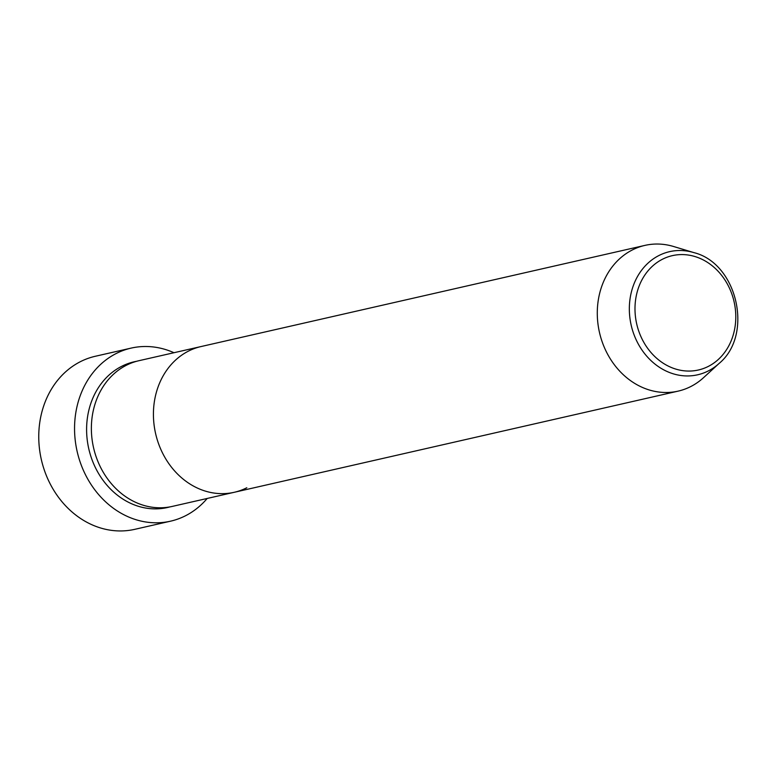 <?xml version="1.0" encoding="UTF-8"?>
<svg xmlns="http://www.w3.org/2000/svg" width="775" height="775" viewBox="0 0 775 775"><rect width="100%" height="100%" fill="white"/><g stroke="black" fill="none" stroke-linecap="round" stroke-linejoin="round"><path stroke-width="1.16" d="M131.12 348.111L95.325 356.267A88.747 75.592 77.2 0 0 80.435 361.654A88.747 75.592 77.2 0 0 43.807 468.555A88.747 75.592 77.2 0 0 134.763 529.335L170.558 521.178A88.747 75.592 -102.8 0 1 79.602 460.398A88.747 75.592 -102.8 0 1 116.231 353.497A88.747 75.592 -102.8 0 1 131.12 348.111A88.747 75.592 -102.8 0 1 173.978 352.722M246.808 487.756A74.739 63.657 -102.8 0 1 234.263 492.29L172.215 506.424A74.739 63.657 -102.8 0 1 95.625 455.245A74.739 63.657 -102.8 0 1 126.461 365.219A74.739 63.657 -102.8 0 1 139.006 360.685L201.054 346.551A74.739 63.657 -102.8 0 0 188.509 351.085A74.739 63.657 -102.8 0 1 201.054 346.551L644.916 245.394A74.739 63.657 -102.8 0 1 673.611 246.508L693.828 252.602C737.432 263.297 753.755 334.907 719.093 363.446A63.153 53.785 -102.8 0 1 708.243 370.963A63.153 53.785 -102.8 0 1 635.238 337.716A63.153 53.785 -102.8 0 1 658.992 255.488A63.153 53.785 -102.8 0 1 693.828 252.602M234.263 492.29A74.739 63.657 -102.8 0 1 157.674 441.101A74.739 63.657 -102.8 0 1 188.509 351.085A74.739 63.657 -102.8 0 0 157.674 441.101A74.739 63.657 -102.8 0 0 234.263 492.29L678.135 391.133A74.739 63.657 -102.8 0 1 601.536 339.944A74.739 63.657 -102.8 0 1 632.381 249.928A74.739 63.657 -102.8 0 1 644.916 245.394M207.196 498.451A88.747 75.592 -102.8 0 1 185.448 515.792A88.747 75.592 -102.8 0 1 170.558 521.178M719.093 363.446L703.506 377.696A74.739 63.657 -102.8 0 1 690.67 386.599A74.739 63.657 -102.8 0 1 678.135 391.133M169.822 506.918A74.739 63.657 -102.8 0 1 91.305 457.686A74.739 63.657 -102.8 0 1 121.694 366.313A74.739 63.657 -102.8 0 1 136.632 361.286M662.518 259.208A58.638 49.939 77.2 0 0 640.47 335.565A58.638 49.939 77.2 0 0 708.253 366.439A58.638 49.939 77.2 0 0 730.312 290.082A58.638 49.939 77.2 0 0 662.518 259.208"/></g></svg>
